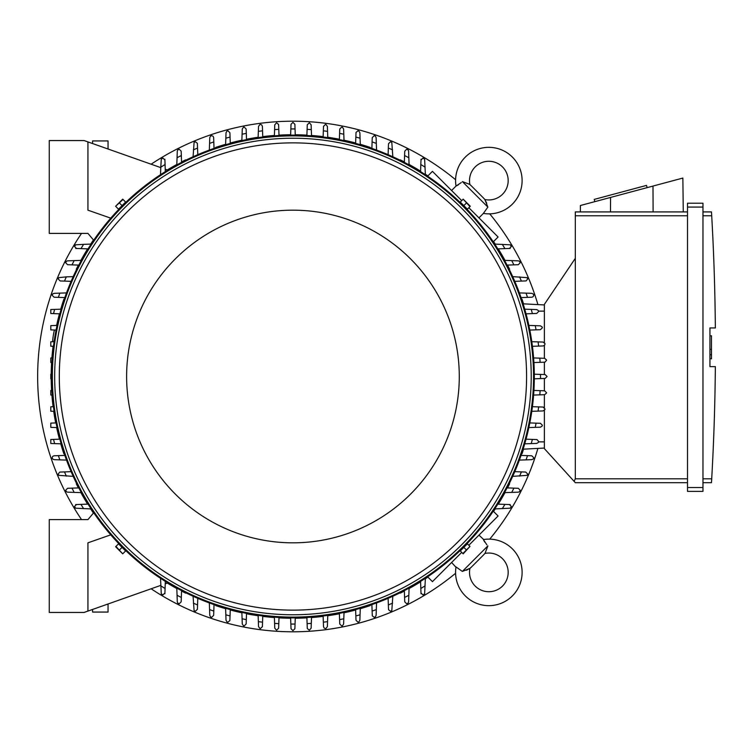 <?xml version="1.0" encoding="UTF-8"?>
<svg xmlns="http://www.w3.org/2000/svg" width="753" height="753" viewBox="0 0 753 753"><rect width="100%" height="100%" fill="white"/><g stroke="black" fill="none" stroke-linecap="round" stroke-linejoin="round"><path stroke-width="1.13" d="M105.345 148.049L106.832 148.576M469.928 568.374A20.115 20.115 0 0 0 471.613 566.858L483.304 555.168A20.115 20.115 0 0 0 484.819 553.474A19.343 19.343 0 0 1 502.515 586.069A19.343 19.343 0 0 1 469.928 568.374L462.351 571.423L456.026 566.934A33.264 33.264 0 0 0 455.979 567.263A33.264 33.264 0 0 0 512.369 595.915A33.264 33.264 0 0 0 483.379 539.581L486.899 544.871M462.351 571.423L487.869 545.906L485.224 552.871M484.763 542.094L483.897 540.626M466.107 570.303L467.622 569.682M468.818 569.07L469.317 568.779M455.979 567.263L451.593 562.491M478.946 535.138L483.708 539.525M493.262 511.165L498.091 515.993L468.818 545.266M461.711 552.373L432.438 581.636L427.619 576.817M509.583 483.821L509.583 483.821A241.76 241.76 0 0 1 507.503 487.906M400.267 593.138L400.267 593.138A241.76 241.76 0 0 0 404.361 591.058M409.077 588.545A241.76 241.76 0 0 0 420.588 581.815M425.351 578.784A241.76 241.76 0 0 0 427.892 577.09M493.535 511.447A241.76 241.76 0 0 0 495.229 508.906M498.26 504.143A241.76 241.76 0 0 0 504.99 492.622M522.017 453.795L522.017 453.795A241.76 241.76 0 0 0 523.533 449.155M370.25 605.572L370.25 605.572A241.76 241.76 0 0 1 360.273 608.697M151.137 588.79A255.295 255.295 0 0 0 455.584 573.287M489.732 539.139A255.295 255.295 0 0 0 537.915 448.402M537.915 304.598A255.295 255.295 0 0 0 489.732 213.861M455.584 179.713A255.295 255.295 0 0 0 151.137 164.21M81.54 233.383A255.295 255.295 0 0 0 81.54 519.617M370.25 147.428L370.25 147.428A241.76 241.76 0 0 0 360.273 144.303M355.642 143.014A241.76 241.76 0 0 0 344.017 140.199M339.396 139.239A241.76 241.76 0 0 0 327.753 137.262M323.15 136.632A241.76 241.76 0 0 0 311.507 135.455M306.895 135.145A241.76 241.76 0 0 0 295.251 134.749M290.649 134.749A241.76 241.76 0 0 0 278.996 135.145M274.393 135.455A241.76 241.76 0 0 0 262.75 136.632M258.138 137.262A241.76 241.76 0 0 0 246.504 139.239M241.882 140.199A241.76 241.76 0 0 0 230.258 143.014M225.618 144.303A241.76 241.76 0 0 0 215.65 147.428L215.65 147.428M400.267 159.862L400.267 159.862A241.76 241.76 0 0 1 404.361 161.942M509.583 269.179L509.583 269.179A241.76 241.76 0 0 0 507.503 265.094M504.99 260.378A241.76 241.76 0 0 0 498.26 248.857M495.229 244.094A241.76 241.76 0 0 0 493.535 241.553M427.892 175.91A241.76 241.76 0 0 0 425.351 174.216M420.588 171.185A241.76 241.76 0 0 0 409.077 164.455M522.017 299.205L522.017 299.205A241.76 241.76 0 0 1 523.533 303.845M215.65 605.572L215.65 605.572A241.76 241.76 0 0 0 225.618 608.697M230.258 609.986A241.76 241.76 0 0 0 241.882 612.801M246.504 613.761A241.76 241.76 0 0 0 258.138 615.738M262.75 616.368A241.76 241.76 0 0 0 274.393 617.545M278.996 617.855A241.76 241.76 0 0 0 290.649 618.251M295.251 618.251A241.76 241.76 0 0 0 306.895 617.855M311.507 617.545A241.76 241.76 0 0 0 323.15 616.368M327.753 615.738A241.76 241.76 0 0 0 339.396 613.761M344.017 612.801A241.76 241.76 0 0 0 355.642 609.986M185.633 593.138L185.633 593.138A241.76 241.76 0 0 1 181.539 591.058M76.317 483.821L76.317 483.821A241.76 241.76 0 0 0 78.387 487.906M80.9 492.622A241.76 241.76 0 0 0 87.63 504.143M90.671 508.906A241.76 241.76 0 0 0 93.447 513.057M167.335 583.067A241.76 241.76 0 0 0 176.823 588.545M63.883 453.795L63.883 453.795A241.76 241.76 0 0 1 60.748 443.828M51.204 378.806A241.76 241.76 0 0 0 51.59 390.449M51.901 395.052A241.76 241.76 0 0 0 53.087 406.695M53.708 411.307A241.76 241.76 0 0 0 55.694 422.941M56.644 427.563A241.76 241.76 0 0 0 59.459 439.187M63.883 299.205L63.883 299.205A241.76 241.76 0 0 0 60.748 309.172M59.459 313.813A241.76 241.76 0 0 0 56.644 325.409M53.087 346.305A241.76 241.76 0 0 0 51.901 357.948M51.59 362.551A241.76 241.76 0 0 0 51.204 374.194M76.317 269.179L76.317 269.179A241.76 241.76 0 0 1 78.387 265.094M185.633 159.862L185.633 159.862A241.76 241.76 0 0 0 181.539 161.942M176.823 164.455A241.76 241.76 0 0 0 167.335 169.933M93.447 239.943A241.76 241.76 0 0 0 90.671 244.094M87.63 248.857A241.76 241.76 0 0 0 80.9 260.378M91.141 508.924L75.582 508.181A254.138 254.138 0 0 1 74.556 506.468L76.495 504.538M75.686 504.566L81.804 504.35M83.611 508.651A247.558 247.558 0 0 1 80.976 504.378L88.082 504.124M53.472 406.686L50.799 406.78L50.799 411.204L54.103 411.326M56.08 422.932L50.799 423.12L50.799 427.365L57.04 427.582M53.51 439.394L50.799 439.498L50.799 443.479L54.658 443.611A247.558 247.558 0 0 1 53.51 439.394L59.854 439.178M54.075 459.669L52.541 458.906A254.138 254.138 0 0 1 52.145 457.73L52.672 456.403L53.905 455.8L64.843 455.414M66.518 460.102L59.845 459.867A247.558 247.558 0 0 1 58.376 455.65M59.882 459.867L53.99 459.659M73.201 476.367L58.828 475.359A254.138 254.138 0 0 1 58.245 473.976L59.741 472.093L71.121 471.66M66.32 476.131A247.558 247.558 0 0 1 64.504 471.896M67.61 492.161L66.462 491.775A254.138 254.138 0 0 1 65.671 490.222L67.61 488.292L78.82 487.897M81.352 492.641L74.189 492.387A247.558 247.558 0 0 1 71.987 488.132M74.792 492.415L67.497 492.151M84.072 612.453L49.256 612.453L49.256 519.617L87.932 519.617L93.701 512.746A241.374 241.374 0 0 0 110.766 534.837L87.932 542.828L87.932 611.088L84.072 612.453M51.976 390.44L50.799 390.478L50.799 395.014L52.286 395.071M51.59 374.185L50.799 374.213L50.799 378.787L51.59 378.815M52.286 357.929L50.799 357.986L50.799 362.522L51.976 362.56M61.162 443.837L54.658 443.611M534.31 374.185L545.153 374.57L547.083 376.5L545.153 378.43L534.31 378.815M540.503 374.401A247.558 247.558 0 0 1 540.503 378.599M533.604 357.929L544.635 358.315L546.546 360.009A254.138 254.138 0 0 1 546.565 360.254L544.946 362.165L533.915 362.56M539.826 358.155A247.558 247.558 0 0 1 540.108 362.344M531.797 341.674L543.064 342.069L544.937 343.509A254.138 254.138 0 0 1 545.003 344.008L544.541 345.26L543.064 345.938M543.214 345.938L538.301 346.107M538.075 341.9A247.558 247.558 0 0 1 538.64 346.098L532.427 346.314M528.851 325.418L540.438 325.823L542.226 327.028A254.138 254.138 0 0 1 542.367 327.762L540.438 329.692L529.811 330.068M535.232 325.644A247.558 247.558 0 0 1 536.07 329.852M536.701 309.577L538.376 310.556A254.138 254.138 0 0 1 538.64 311.516L536.701 313.446L526.046 313.822M524.737 309.163L531.241 309.389A247.558 247.558 0 0 1 532.39 313.606M530.366 309.361L536.748 309.587M531.816 293.331L533.35 294.094A254.138 254.138 0 0 1 533.755 295.27L533.228 296.597L531.995 297.2L521.057 297.586M519.382 292.898L526.046 293.133A247.558 247.558 0 0 1 527.514 297.35M526.008 293.133L531.9 293.341M512.689 276.633L527.072 277.641A254.138 254.138 0 0 1 527.646 279.024L526.149 280.907L514.77 281.34M519.579 276.869A247.558 247.558 0 0 1 521.396 281.104M518.29 260.839L519.438 261.225A254.138 254.138 0 0 1 520.219 262.778L518.29 264.708L507.08 265.103M504.538 260.359L511.711 260.613A247.558 247.558 0 0 1 513.913 264.868M511.108 260.585L518.393 260.849M494.759 244.076L510.308 244.819A254.138 254.138 0 0 1 511.334 246.532L509.405 248.462M510.205 248.434L504.096 248.65M502.289 244.349A247.558 247.558 0 0 1 504.924 248.622L497.818 248.876M427.619 176.183L432.438 171.364L461.711 200.627M468.818 207.734L498.091 237.007L493.262 241.835M484.819 199.526A20.115 20.115 0 0 0 483.304 197.832L471.613 186.142A20.115 20.115 0 0 0 469.928 184.626A19.343 19.343 0 0 1 502.515 166.931A19.343 19.343 0 0 1 484.819 199.526L487.869 207.094L483.379 213.419L478.946 217.862M487.869 207.094L462.351 181.577L469.317 184.221M451.593 190.509L456.026 186.066L461.316 182.546M486.749 203.338L486.127 201.823M485.516 200.627L485.224 200.129M483.708 213.476L483.379 213.419A33.264 33.264 0 0 0 512.369 157.085A33.264 33.264 0 0 0 455.979 185.737A33.264 33.264 0 0 0 456.026 186.066L455.979 185.737M458.539 184.683L457.08 185.549M544.381 304.937L523.119 303.826L544.381 304.937M544.381 342.587L544.381 304.363L575.32 258.326L575.32 478.814L574.097 481.336L575.32 482.682L687.498 482.682L575.32 482.682M575.32 211.913L687.498 211.913L575.32 211.913L575.32 258.326M580.328 211.913L580.403 205.513L682.858 178.066L683.272 211.913M647.119 187.638L646.516 185.398L594.211 199.413L594.814 201.653M610.551 197.437L610.476 211.913M652.992 186.066L653.115 211.913M687.498 487.52L687.498 491.38L702.973 491.38L702.973 203.206L687.498 203.206L687.498 487.52L702.973 487.52M687.498 203.206L702.973 203.206M711.745 216.525L711.481 211.979M702.973 478.814L711.707 478.814A2320.887 2320.887 0 0 0 715.35 366.636L709.938 366.636L709.938 327.95L715.35 327.95A2320.887 2320.887 0 0 0 711.707 215.782L702.973 215.782M709.938 335.791L711.481 335.791L711.481 349.326L709.938 349.326M709.938 358.805L711.481 358.805L711.481 349.326M711.481 354.738L709.938 354.738M711.745 478.07L711.481 482.607L711.745 478.07M702.973 211.913L711.481 211.913L702.973 211.913M702.973 482.682L711.481 482.682L702.973 482.682M687.498 491.38L702.973 491.38M544.381 410.413L544.381 448.637L574.097 481.336M544.381 345.429L544.381 358.315M544.381 362.193L544.381 374.542M544.381 378.458L544.381 390.807M544.381 394.685L544.381 407.571M544.381 448.063L523.119 449.174L544.381 448.063M311.516 617.159L311.13 628.181L309.445 630.101A254.138 254.138 0 0 1 309.191 630.12L307.29 628.501L306.885 617.469M311.3 623.38A247.558 247.558 0 0 1 307.102 623.653M295.261 617.865L294.884 628.708L292.945 630.638L291.016 628.708L290.63 617.865M295.044 624.049A247.558 247.558 0 0 1 290.846 624.049M279.015 617.469L278.638 628.181L276.699 630.12A254.138 254.138 0 0 1 276.455 630.101L274.77 628.181L274.384 617.159M278.798 623.653A247.558 247.558 0 0 1 274.6 623.38M160.775 585.382L87.932 611.088M108.046 603.991L108.046 612.067L92.581 612.067L92.581 609.45M54.395 330.012A9.281 0.969 -80 0 0 53.529 334.285A9.281 0.969 -80 0 0 52.616 341.73M53.83 341.683A9.281 0.969 -80 0 0 54.432 339.481M87.932 141.912L84.072 140.547L49.256 140.547L49.256 233.383L87.932 233.383L93.701 240.254A241.374 241.374 0 0 1 110.766 218.163L87.932 210.172L87.932 141.912L160.775 167.618M125.205 202.482L118.927 208.76M466.964 208.76L460.695 202.482M53.472 346.314L50.799 346.22L50.799 341.796L54.103 341.674M56.08 330.068L50.799 329.88L50.799 325.635L57.04 325.418M59.854 313.822L53.51 313.606A247.558 247.558 0 0 1 54.658 309.389L61.162 309.163M53.51 313.606L50.799 313.502L50.799 309.521L54.658 309.389M64.843 297.586L58.376 297.35A247.558 247.558 0 0 1 59.845 293.133L66.518 292.898M58.376 297.35L54.075 297.2L52.145 295.27A254.138 254.138 0 0 1 52.541 294.094L54.075 293.331M53.99 293.341L59.882 293.133M71.121 281.34L64.504 281.104A247.558 247.558 0 0 1 66.32 276.869L73.201 276.633M64.504 281.104L60.184 280.954L58.245 279.024A254.138 254.138 0 0 1 58.828 277.641L66.32 276.869M78.82 265.103L71.987 264.868A247.558 247.558 0 0 1 74.189 260.613L81.352 260.359M71.987 264.868L67.61 264.708L65.671 262.778A254.138 254.138 0 0 1 66.462 261.225L67.61 260.839M67.497 260.849L74.792 260.585M534.319 376.5A241.374 241.374 0 0 0 292.945 135.126A241.374 241.374 0 0 0 51.571 376.5A241.374 241.374 0 0 0 292.945 617.874A241.374 241.374 0 0 0 534.319 376.5A241.374 241.374 0 0 0 292.945 135.126A241.374 241.374 0 0 0 51.571 376.5M531.223 376.5A238.277 238.277 0 0 0 292.945 138.223A238.277 238.277 0 0 0 54.668 376.5A238.277 238.277 0 0 0 292.945 614.777A238.277 238.277 0 0 0 531.223 376.5M526.582 376.5A233.637 233.637 0 0 0 292.945 142.863A233.637 233.637 0 0 0 59.308 376.5A233.637 233.637 0 0 0 292.945 610.137A233.637 233.637 0 0 0 526.582 376.5M459.283 376.5A166.328 166.328 0 0 0 292.945 210.172A166.328 166.328 0 0 0 126.617 376.5A166.328 166.328 0 0 0 292.945 542.828A166.328 166.328 0 0 0 459.283 376.5M115.934 206.595L118.513 209.174L125.619 202.068L122.72 199.159L115.614 206.275L123.04 199.479M122.071 205.616L119.482 203.037M462.86 199.479L460.271 202.068L467.387 209.174L470.286 206.275L463.17 199.159L469.966 206.595M463.829 205.616L466.408 203.037M88.082 248.876L80.976 248.622A247.558 247.558 0 0 1 83.611 244.349L91.141 244.076M76.495 248.462L74.556 246.532A254.138 254.138 0 0 1 75.582 244.819L83.611 244.349M81.804 248.65L75.686 248.434M274.384 135.841L274.77 124.819L276.455 122.899A254.138 254.138 0 0 1 276.699 122.88L278.61 124.499L279.015 135.531M274.6 129.62A247.558 247.558 0 0 1 278.798 129.347M290.63 135.135L291.016 124.292L292.945 122.362L294.884 124.292L295.261 135.135M290.846 128.951A247.558 247.558 0 0 1 295.044 128.951M306.885 135.531L307.262 124.819L309.191 122.88A254.138 254.138 0 0 1 309.445 122.899L311.13 124.819L311.516 135.841M307.102 129.347A247.558 247.558 0 0 1 311.3 129.62M404.342 162.366L404.738 151.165L406.667 149.226A254.138 254.138 0 0 1 408.23 150.016L408.606 151.165M408.606 151.052L408.86 158.346M404.587 155.542A247.558 247.558 0 0 1 408.841 157.735L409.086 164.907M388.106 154.676L388.492 143.738L390.421 141.799A254.138 254.138 0 0 1 391.805 142.373L392.821 156.756M388.341 148.059A247.558 247.558 0 0 1 392.577 149.866M371.869 148.397L372.246 137.63L374.175 135.691A254.138 254.138 0 0 1 375.361 136.095L376.114 137.63M376.114 137.545L376.321 143.437M372.095 141.931A247.558 247.558 0 0 1 376.312 143.399L376.547 150.073M355.623 143.409L356.018 132.462L357.929 130.815A254.138 254.138 0 0 1 358.899 131.069L359.868 132.744M359.868 132.697L360.094 139.079M355.849 137.065A247.558 247.558 0 0 1 360.056 138.213L360.292 144.708M339.377 139.634L339.754 129.017L341.683 127.078A254.138 254.138 0 0 1 342.417 127.229L343.622 129.017L344.027 140.595M339.603 133.375A247.558 247.558 0 0 1 343.801 134.222M323.508 126.382L325.437 124.452A254.138 254.138 0 0 1 325.936 124.509L327.376 126.382L327.771 137.648M323.131 137.018L323.348 130.815A247.558 247.558 0 0 1 327.546 131.37M323.338 131.144L323.508 126.231M420.983 160.041L422.922 158.111A254.138 254.138 0 0 1 424.626 159.137L425.37 174.696M420.579 171.628L420.823 164.521A247.558 247.558 0 0 1 425.106 167.166M420.795 165.359L421.012 159.241M533.915 390.44L544.635 390.816L546.565 392.746A254.138 254.138 0 0 1 546.546 392.991L544.635 394.685L533.604 395.071M540.108 390.656A247.558 247.558 0 0 1 539.826 394.845M507.08 487.897L518.29 488.292L520.219 490.222A254.138 254.138 0 0 1 519.438 491.775L518.29 492.161M518.393 492.151L511.108 492.415M513.913 488.132A247.558 247.558 0 0 1 511.711 492.387L504.538 492.641M514.77 471.66L525.716 472.046L527.646 473.976A254.138 254.138 0 0 1 527.072 475.359L512.689 476.367M521.396 471.896A247.558 247.558 0 0 1 519.579 476.131M521.057 455.414L531.816 455.8L533.755 457.73A254.138 254.138 0 0 1 533.35 458.906L531.816 459.669M531.9 459.659L526.008 459.867M527.514 455.65A247.558 247.558 0 0 1 526.046 459.867L519.382 460.102M526.046 439.178L536.993 439.573L538.64 441.484A254.138 254.138 0 0 1 538.376 442.444L536.701 443.423M536.748 443.413L530.366 443.639M532.39 439.394A247.558 247.558 0 0 1 531.241 443.611L524.737 443.837M529.811 422.932L540.438 423.308L542.367 425.238A254.138 254.138 0 0 1 542.226 425.972L540.438 427.177L528.851 427.582M536.07 423.148A247.558 247.558 0 0 1 535.232 427.356M543.064 407.062L545.003 408.992A254.138 254.138 0 0 1 544.937 409.491L543.064 410.931L531.797 411.326M532.427 406.686L538.64 406.902A247.558 247.558 0 0 1 538.075 411.1M538.301 406.893L543.214 407.062M509.405 504.538L511.334 506.468A254.138 254.138 0 0 1 510.308 508.181L494.759 508.924M497.818 504.124L504.924 504.378A247.558 247.558 0 0 1 502.289 508.651M504.096 504.35L510.205 504.566M425.37 578.304L424.626 593.863A254.138 254.138 0 0 1 422.922 594.889L420.983 592.959M421.012 593.759L420.795 587.641M425.106 585.834A247.558 247.558 0 0 1 420.823 588.479L420.579 581.372M327.771 615.352L327.376 626.618L325.936 628.491A254.138 254.138 0 0 1 325.437 628.548L324.185 628.096L323.508 626.618M323.508 626.769L323.338 621.856M327.546 621.63A247.558 247.558 0 0 1 323.348 622.185L323.131 615.982M344.027 612.405L343.622 623.983L342.417 625.771A254.138 254.138 0 0 1 341.683 625.922L339.754 623.983L339.377 613.366M343.801 618.778A247.558 247.558 0 0 1 339.603 619.625M359.868 620.256L358.899 621.931A254.138 254.138 0 0 1 357.929 622.185L356 620.256L355.623 609.591M360.292 608.292L360.056 614.787A247.558 247.558 0 0 1 355.849 615.935M360.094 613.921L359.868 620.303M376.114 615.37L375.361 616.905A254.138 254.138 0 0 1 374.175 617.309L372.302 615.841L371.869 604.603M376.547 602.927L376.312 609.601A247.558 247.558 0 0 1 372.095 611.069M376.321 609.563L376.114 615.455M392.821 596.244L391.805 610.627A254.138 254.138 0 0 1 390.421 611.201L388.539 609.704L388.106 598.324M392.577 603.134A247.558 247.558 0 0 1 388.341 604.941M408.606 601.835L408.23 602.984A254.138 254.138 0 0 1 406.667 603.774L404.738 601.835L404.342 590.634M409.086 588.093L408.841 595.265A247.558 247.558 0 0 1 404.587 597.458M408.86 594.654L408.606 601.948M214.031 604.603L213.654 615.37L211.715 617.309A254.138 254.138 0 0 1 210.539 616.905L209.786 615.37M209.786 615.455L209.579 609.563M213.805 611.069A247.558 247.558 0 0 1 209.579 609.601L209.343 602.927M230.277 609.591L229.872 620.538L227.961 622.185A254.138 254.138 0 0 1 227.001 621.931L226.032 620.256M226.032 620.303L225.806 613.921M230.051 615.935A247.558 247.558 0 0 1 225.834 614.787L225.608 608.292M246.513 613.366L246.146 623.983L244.207 625.922A254.138 254.138 0 0 1 243.473 625.771L242.278 623.983L241.864 612.405M246.297 619.625A247.558 247.558 0 0 1 242.089 618.778M262.392 626.618L260.453 628.548A254.138 254.138 0 0 1 259.964 628.491L258.524 626.618L258.128 615.352M262.759 615.982L262.543 622.185A247.558 247.558 0 0 1 258.345 621.63M262.562 621.856L262.383 626.769M197.794 598.324L197.408 609.262L195.469 611.201A254.138 254.138 0 0 1 194.095 610.627L193.079 596.244M197.559 604.941A247.558 247.558 0 0 1 193.323 603.134M181.558 590.634L181.162 601.835L179.223 603.774A254.138 254.138 0 0 1 177.67 602.984L177.294 601.835M177.294 601.948L177.04 594.654M181.313 597.458A247.558 247.558 0 0 1 177.059 595.265L176.804 588.093M167.806 582.897L165.236 583.81M164.916 592.959L162.977 594.889A254.138 254.138 0 0 1 161.274 593.863L160.53 578.304M165.321 581.372L165.067 588.479A247.558 247.558 0 0 1 160.794 585.834M165.095 587.641L164.888 593.759M118.927 544.24L125.205 550.518M460.695 550.518L466.964 544.24M469.966 546.405L467.387 543.826L460.271 550.932L463.17 553.841L469.966 546.405L462.86 553.521M463.829 547.384L466.408 549.963M123.04 553.521L125.619 550.932L118.513 543.826L115.614 546.725L122.72 553.841L115.934 546.405M122.071 547.384L119.482 549.963M258.128 137.648L258.524 126.382L259.964 124.509A254.138 254.138 0 0 1 260.453 124.452L261.705 124.904L262.392 126.382M262.383 126.231L262.562 131.144M258.345 131.37A247.558 247.558 0 0 1 262.543 130.815L262.759 137.018M241.864 140.595L242.278 129.017L243.473 127.229A254.138 254.138 0 0 1 244.207 127.078L246.146 129.017L246.513 139.634M242.089 134.222A247.558 247.558 0 0 1 246.297 133.375M226.032 132.744L227.001 131.069A254.138 254.138 0 0 1 227.961 130.815L229.9 132.744L230.277 143.409M225.608 144.708L225.834 138.213A247.558 247.558 0 0 1 230.051 137.065M225.806 139.079L226.032 132.697M209.786 137.63L210.539 136.095A254.138 254.138 0 0 1 211.715 135.691L213.043 136.218L213.645 137.451L214.031 148.397M209.343 150.073L209.579 143.399A247.558 247.558 0 0 1 213.805 141.931M209.579 143.437L209.786 137.545M193.079 156.756L194.095 142.373A254.138 254.138 0 0 1 195.469 141.799L197.352 143.296L197.794 154.676M193.323 149.866A247.558 247.558 0 0 1 197.559 148.059M177.294 151.165L177.67 150.016A254.138 254.138 0 0 1 179.223 149.226L181.162 151.165L181.558 162.366M176.804 164.907L177.059 157.735A247.558 247.558 0 0 1 181.313 155.542M177.04 158.346L177.294 151.052M165.236 169.19L167.806 170.103M164.888 159.241L165.095 165.359M160.53 174.696L160.794 167.166A247.558 247.558 0 0 1 165.067 164.521L165.321 171.628M160.794 167.166L161.274 159.137A254.138 254.138 0 0 1 162.977 158.111L164.916 160.041M92.581 143.55L92.581 140.933L108.046 140.933L108.046 149.009M106.832 604.424L105.345 604.951M575.32 215.782L687.498 215.782M687.498 207.075L702.973 207.075M575.32 478.814L687.498 478.814M544.381 311.13L538.536 311.13M544.381 441.87L538.536 441.87M533.548 376.5A240.602 240.602 0 0 0 292.945 135.898A240.602 240.602 0 0 0 52.352 376.5A240.602 240.602 0 0 0 292.945 617.102A240.602 240.602 0 0 0 533.548 376.5M471.613 566.858L483.304 555.168M56.776 325.428L56.099 325.305"/></g></svg>
